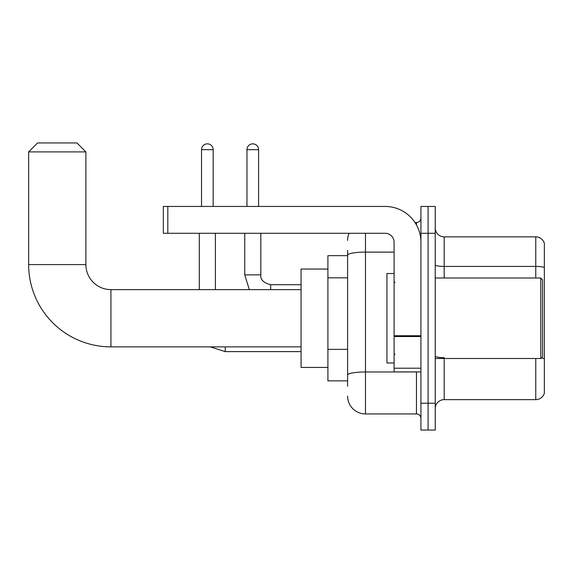 <?xml version="1.0" encoding="UTF-8"?>
<svg xmlns="http://www.w3.org/2000/svg" width="573" height="573" viewBox="0 0 573 573"><rect width="100%" height="100%" fill="white"/><g stroke="black" fill="none" stroke-linecap="round" stroke-linejoin="round"><path stroke-width="0.86" d="M347.589 386.223L347.589 255.221L347.589 255.644L327.906 255.644L327.906 380.859L347.589 380.859M420.926 403.22L420.926 430.051L428.081 430.051L428.081 403.22L428.081 430.051L435.236 430.051L435.236 403.22L428.081 403.22L428.081 233.283L428.081 403.22L420.926 403.22L420.926 233.283L428.081 233.283L428.081 206.452L428.081 233.283L435.236 233.283L435.236 403.22M435.236 233.283L435.236 206.452L420.926 206.452L420.926 233.283M365.474 233.283L365.474 413.95L416.456 413.95L416.456 371.913M415.031 222.553L416.456 222.553A4.469 4.469 0 0 0 420.926 218.077M347.589 378.173L347.589 375.064A17.885 3.109 180 0 1 365.474 371.963L416.456 371.963A4.469 0.774 0 0 0 418.004 371.913M394.095 252.113L365.474 252.113A17.885 3.109 180 0 0 347.589 255.221L347.589 250.279M420.926 418.419A4.469 4.469 0 0 0 416.456 413.95M347.589 240.438A17.885 17.885 0 0 1 349.079 233.283M365.474 413.95A17.885 17.885 0 0 1 347.589 396.065M435.236 408.585A8.946 8.946 0 0 1 444.182 399.639L535.762 399.639L535.762 358.497M544.35 243.303A8.946 8.946 0 0 0 535.762 236.864A8.946 8.946 0 0 1 544.35 243.303L544.35 393.2A8.946 8.946 0 0 1 535.762 399.639M544.35 267.541A8.946 1.554 180 0 0 535.762 266.424L535.762 236.864L444.182 236.864A8.946 8.946 0 0 1 435.236 227.918A8.946 8.946 0 0 0 444.182 236.864L444.182 278.005M544.35 267.67L544.35 358.77A8.946 1.554 180 0 0 541.284 357.982M301.076 346.873L110.933 346.873A82.283 82.283 0 0 1 28.65 264.59L28.65 151.895L37.596 142.949L76.947 142.949L85.893 151.895L28.65 151.895M110.933 346.873L110.933 289.63A25.04 25.04 0 0 1 85.893 264.59L85.893 151.895M327.906 269.059L301.076 269.059L301.076 367.443L327.906 367.443M201.531 206.452L201.531 149.66A5.816 5.816 0 0 1 207.347 143.844A5.816 5.816 0 0 1 213.163 149.66L213.163 206.452M215.398 289.63L215.398 233.283M199.297 289.63L199.297 233.283M246.97 206.452L246.97 149.66A5.816 5.816 0 0 1 252.779 143.844A5.816 5.816 0 0 1 258.595 149.66L258.595 206.452M420.926 371.913L394.095 371.913L394.095 335.749L420.926 335.749M420.926 242.229A35.777 35.777 0 0 0 385.149 206.452L167.817 206.452L167.817 233.283L385.149 233.283A8.946 8.946 0 0 1 394.095 242.229L394.095 335.749M167.817 233.283L163.341 233.283L163.341 206.452L167.817 206.452M540.776 278.005L542.559 279.789L542.559 356.707L540.776 358.497L540.776 278.005L435.236 278.005M394.095 273.529L386.94 273.529L386.94 362.967L394.095 362.967M347.589 277.819L327.906 277.819M347.589 349.365L327.906 349.365M416.456 224.91L416.456 222.553M444.182 358.497L444.182 399.639M535.762 278.005L535.762 266.424L444.182 266.424A8.946 1.554 0 0 1 435.236 264.869M444.182 357.652A8.946 1.554 -0 0 1 435.236 356.098M28.65 264.59L85.893 264.59M210.291 346.873L225.232 351.614L210.291 346.873L225.232 351.614L210.291 346.873L225.232 351.614L210.291 346.873L225.232 351.614L210.291 346.873L225.232 351.614L225.232 346.873M201.531 149.66L213.163 149.66M244.735 233.283L244.735 274.875L249.341 289.63L244.735 274.875L249.341 289.63L244.735 274.875L249.341 289.63L244.735 274.875L249.341 289.63L244.735 274.875L260.815 274.875C260.292 279.645 263.573 282.926 270.671 284.709L270.671 289.63M246.97 149.66L258.595 149.66M420.926 336.523L394.095 336.523M394.095 368.217L420.926 368.217M301.076 289.63L110.933 289.63M301.076 351.614L225.232 351.614M301.076 284.709L270.671 284.709C263.573 282.926 260.292 279.645 260.83 274.875C260.292 279.645 263.573 282.926 270.671 284.709C263.573 282.926 260.292 279.645 260.83 274.875C260.292 279.645 263.573 282.926 270.671 284.709C263.573 282.926 260.292 279.645 260.83 274.875C260.292 279.645 263.573 282.926 270.671 284.709C263.573 282.926 260.292 279.645 260.83 274.875L260.83 233.283M435.236 358.497L540.776 358.497M394.99 282.475L394.095 281.579M394.99 354.028L394.095 354.923"/></g></svg>
